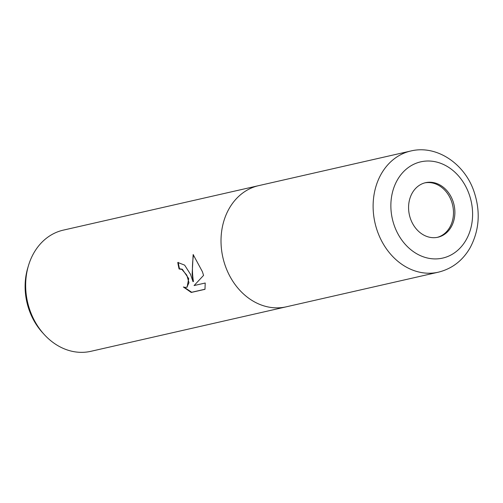 <?xml version="1.0" encoding="UTF-8"?>
<svg xmlns="http://www.w3.org/2000/svg" width="503" height="503" viewBox="0 0 503 503"><rect width="100%" height="100%" fill="white"/><g stroke="black" fill="none" stroke-linecap="round" stroke-linejoin="round"><path stroke-width="0.75" d="M437.239 237.372A27.961 22.88 77.2 0 0 451.48 201.225A27.961 22.88 77.2 0 0 424.828 182.872M190.505 274.317L193.02 281.693L192.159 273.94L193.152 254.562L202.363 271.614L203.57 275.386L194.076 285.559L205.218 283.019L204.979 289.326L191.234 292.45L183.369 286.987L185.198 287.42L186.909 287.163L188.977 282.667L186.814 275.154L181.885 269.413L179.099 268.96A62.139 50.841 -102.8 0 1 177.785 262.459L184.639 265.131L190.505 274.317M258.875 185.594A62.139 50.841 77.2 0 0 258.661 185.638L63.315 230.129A62.139 50.841 77.2 0 0 28.52 265.439A62.139 50.841 77.2 0 0 30.123 310.835A62.139 50.841 77.2 0 0 44.258 334.539A62.139 50.841 77.2 0 0 90.911 351.308L286.257 306.824A62.139 50.841 77.2 0 0 286.471 306.773M258.812 185.607A62.139 50.841 77.2 0 0 225.476 266.351A62.139 50.841 77.2 0 1 258.661 185.645A62.139 50.841 77.2 0 0 225.476 266.351A62.139 50.841 77.2 0 0 286.257 306.824L438.358 272.186A62.139 50.841 77.2 0 1 377.577 231.713A62.139 50.841 77.2 0 1 410.762 151.007L410.762 151.007C436.503 144.65 464.533 163.563 473.914 191.285C480.698 211.329 479.434 230.148 470.135 247.734C462.678 260.617 452.09 268.765 438.358 272.186M28.52 265.439L27.797 267.854A58.298 47.697 77.2 0 0 29.3 310.445A58.298 47.697 77.2 0 0 42.56 332.678L44.258 334.539M178.238 262.371A61.58 50.382 77.2 0 0 179.521 268.778L182.306 269.231L188.7 278.587L187.122 287.062M179.521 268.778L179.099 268.96M193.504 254.927C192.096 264.226 192.077 273.091 193.448 281.51L193.02 281.693M184.287 287.282L191.681 292.262L205.004 289.231M191.681 292.262L191.234 292.45M452.876 200.911A27.961 22.88 77.2 0 0 425.519 182.696A27.961 22.88 77.2 0 0 410.586 219.019A27.961 22.88 77.2 0 0 437.937 237.227A27.961 22.88 77.2 0 0 452.876 200.911M286.408 306.786A62.139 50.841 77.2 0 1 225.476 266.351A62.139 50.841 77.2 0 0 286.257 306.824M469.054 193.982A49.357 40.385 77.2 0 0 415.069 163.689A49.357 40.385 77.2 0 0 394.409 225.941A49.357 40.385 77.2 0 0 448.387 256.234A49.357 40.385 77.2 0 0 469.054 193.982M186.909 287.163L187.342 286.98M258.661 185.645L410.762 151.007"/></g></svg>
